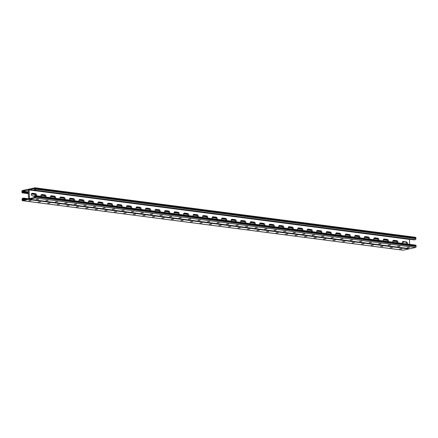 <?xml version="1.0" encoding="UTF-8"?>
<svg xmlns="http://www.w3.org/2000/svg" width="438" height="438" viewBox="0 0 438 438"><rect width="100%" height="100%" fill="white"/><g stroke="black" fill="none" stroke-linecap="round" stroke-linejoin="round"><path stroke-width="0.66" d="M415.323 237.286A0.881 0.575 97.4 0 1 415.454 237.281A0.881 0.575 97.4 0 1 415.925 238.031L415.936 238.655A0.881 0.575 97.4 0 1 415.372 239.652L414.293 239.887L33.896 190.404L33.879 189.78L35.122 189.26L34.974 188.422L29.127 189.939L29.439 198.611L35.128 197.385L35.139 196.262L34.022 196.498L34.011 195.874L35.089 195.644A0.881 0.575 -82.6 0 1 35.221 195.633A0.881 0.575 -82.6 0 1 35.692 196.383L35.702 197.007A0.881 0.575 -82.6 0 1 35.139 198.003L29.488 199.235A0.881 0.575 -82.6 0 1 29.357 199.241A0.881 0.575 -82.6 0 1 28.892 198.491A0.881 0.575 97.4 0 1 28.328 199.487L22.677 200.714A0.881 0.575 97.4 0 1 22.546 200.719A0.881 0.575 97.4 0 1 22.075 199.969L22.064 199.345A0.881 0.575 97.4 0 1 22.628 198.348L23.707 198.113L28.448 198.732M397.742 246.397L399.938 246.183L397.742 246.397M378.722 243.922L380.918 243.709L378.722 243.922M359.702 241.453L361.897 241.234L359.702 241.453M340.682 238.978L342.877 238.759L340.682 238.978M321.662 236.504L323.857 236.285L321.662 236.504M302.642 234.029L304.837 233.81L302.642 234.029M283.621 231.554L285.822 231.335L283.621 231.554M264.601 229.079L266.802 228.86L264.601 229.079M245.581 226.605L247.782 226.386L245.581 226.605M226.561 224.13L228.762 223.917L226.561 224.13M207.541 221.655L209.742 221.442L207.541 221.655M188.521 219.186L190.722 218.967L188.521 219.186M169.501 216.711L171.701 216.492L169.501 216.711M150.48 214.237L152.681 214.018L150.48 214.237M131.46 211.762L133.661 211.543L131.46 211.762M112.44 209.287L114.641 209.068L112.44 209.287M93.425 206.813L95.621 206.594L93.425 206.813M74.405 204.338L76.601 204.119L74.405 204.338M55.385 201.863L57.581 201.65L55.385 201.863M36.365 199.389L38.56 199.175L36.365 199.389M45.875 200.626L48.07 200.412L45.875 200.626M64.895 203.101L67.091 202.887L64.895 203.101M83.915 205.575L86.111 205.356L83.915 205.575M102.935 208.05L105.131 207.831L102.935 208.05M121.95 210.525L124.151 210.306L121.95 210.525M140.97 212.999L143.171 212.78L140.97 212.999M159.99 215.474L162.191 215.255L159.99 215.474M179.011 217.949L181.212 217.73L179.011 217.949M198.031 220.418L200.232 220.204L198.031 220.418M217.051 222.893L219.252 222.679L217.051 222.893M236.071 225.367L238.272 225.154L236.071 225.367M255.091 227.842L257.292 227.623L255.091 227.842M274.111 230.317L276.312 230.098L274.111 230.317M293.131 232.792L295.332 232.573L293.131 232.792M312.152 235.266L314.347 235.047L312.152 235.266M331.172 237.741L333.367 237.522L331.172 237.741M350.192 240.216L352.387 239.997L350.192 240.216M369.212 242.685L371.408 242.471L369.212 242.685M388.232 245.16L390.428 244.946L388.232 245.16M407.252 247.634L409.448 247.421L407.252 247.634M415.487 245.121A0.881 0.575 97.4 0 1 415.618 245.116A0.881 0.575 97.4 0 1 416.089 245.866L416.1 246.49A0.881 0.575 97.4 0 1 415.536 247.486L409.886 248.713A0.881 0.575 97.4 0 1 409.754 248.718A0.881 0.575 97.4 0 1 409.629 248.68M28.36 193.262L23.592 192.643L22.513 192.879A0.881 0.575 97.4 0 1 22.382 192.884A0.881 0.575 97.4 0 1 21.911 192.134L21.9 191.51A0.881 0.575 97.4 0 1 22.464 190.514L28.114 189.287A0.881 0.575 97.4 0 1 28.246 189.282A0.881 0.575 97.4 0 1 28.711 190.032A0.881 0.575 -82.6 0 1 29.275 189.03L34.925 187.803A0.881 0.575 -82.6 0 1 35.056 187.798A0.881 0.575 -82.6 0 1 35.527 188.548L35.538 189.172A0.881 0.575 -82.6 0 1 34.974 190.169L33.896 190.404M392.946 242.17A1.325 0.98 -102.3 0 1 393.499 240.298A1.325 0.98 -102.3 0 1 393.751 240.287L396.894 240.692A1.325 0.98 -102.3 0 1 397.775 241.475A1.325 0.98 -102.3 0 1 397.781 242.794M373.926 239.696A1.325 0.98 -102.3 0 1 374.479 237.823A1.325 0.98 -102.3 0 1 374.731 237.812L377.874 238.217A1.325 0.98 -102.3 0 1 378.755 239A1.325 0.98 -102.3 0 1 378.76 240.325M354.906 237.221A1.325 0.98 -102.3 0 1 355.459 235.348A1.325 0.98 -102.3 0 1 355.711 235.337L358.853 235.743A1.325 0.98 -102.3 0 1 359.735 236.531A1.325 0.98 -102.3 0 1 359.74 237.85M335.886 234.746A1.325 0.98 -102.3 0 1 336.439 232.874A1.325 0.98 -102.3 0 1 336.691 232.863L339.833 233.273A1.325 0.98 -102.3 0 1 340.72 234.056A1.325 0.98 -102.3 0 1 340.72 235.376M316.866 232.271A1.325 0.98 -102.3 0 1 317.419 230.399A1.325 0.98 -102.3 0 1 317.676 230.388L320.813 230.799A1.325 0.98 -102.3 0 1 321.7 231.582A1.325 0.98 -102.3 0 1 321.7 232.901M297.845 229.797A1.325 0.98 -102.3 0 1 298.398 227.924A1.325 0.98 -102.3 0 1 298.656 227.913L301.793 228.324A1.325 0.98 -102.3 0 1 302.68 229.107A1.325 0.98 -102.3 0 1 302.68 230.426M278.825 227.322A1.325 0.98 -102.3 0 1 279.378 225.45A1.325 0.98 -102.3 0 1 279.636 225.439L282.773 225.849A1.325 0.98 -102.3 0 1 283.66 226.632A1.325 0.98 -102.3 0 1 283.665 227.952M259.805 224.847A1.325 0.98 -102.3 0 1 260.358 222.975A1.325 0.98 -102.3 0 1 260.615 222.964L263.753 223.375A1.325 0.98 -102.3 0 1 264.64 224.157A1.325 0.98 -102.3 0 1 264.645 225.477M240.785 222.373A1.325 0.98 -102.3 0 1 241.338 220.5A1.325 0.98 -102.3 0 1 241.595 220.495L244.732 220.9A1.325 0.98 -102.3 0 1 245.619 221.683A1.325 0.98 -102.3 0 1 245.625 223.002M221.765 219.903A1.325 0.98 -102.3 0 1 222.318 218.025A1.325 0.98 -102.3 0 1 222.575 218.02L225.712 218.425A1.325 0.98 -102.3 0 1 226.599 219.208A1.325 0.98 -102.3 0 1 226.605 220.528M202.745 217.429A1.325 0.98 -102.3 0 1 203.298 215.556A1.325 0.98 -102.3 0 1 203.555 215.545L206.692 215.95A1.325 0.98 -102.3 0 1 207.579 216.733A1.325 0.98 -102.3 0 1 207.585 218.058M183.725 214.954A1.325 0.98 -102.3 0 1 184.278 213.082A1.325 0.98 -102.3 0 1 184.535 213.071L187.672 213.476A1.325 0.98 -102.3 0 1 188.559 214.264A1.325 0.98 -102.3 0 1 188.564 215.584M164.704 212.479A1.325 0.98 -102.3 0 1 165.257 210.607A1.325 0.98 -102.3 0 1 165.515 210.596L168.652 211.006A1.325 0.98 -102.3 0 1 169.539 211.789A1.325 0.98 -102.3 0 1 169.544 213.109M145.684 210.005A1.325 0.98 -102.3 0 1 146.243 208.132A1.325 0.98 -102.3 0 1 146.495 208.121L149.632 208.532A1.325 0.98 -102.3 0 1 150.519 209.315A1.325 0.98 -102.3 0 1 150.524 210.634M117.16 206.293A1.325 0.98 -102.3 0 1 117.712 204.42A1.325 0.98 -102.3 0 1 117.964 204.409L121.102 204.82A1.325 0.98 -102.3 0 1 121.988 205.603A1.325 0.98 -102.3 0 1 121.994 206.922M107.649 205.055A1.325 0.98 -102.3 0 1 108.202 203.183A1.325 0.98 -102.3 0 1 108.454 203.172L111.591 203.582A1.325 0.98 -102.3 0 1 112.478 204.365A1.325 0.98 -102.3 0 1 112.484 205.685M88.629 202.58A1.325 0.98 -102.3 0 1 89.182 200.708A1.325 0.98 -102.3 0 1 89.434 200.697L92.571 201.108A1.325 0.98 -102.3 0 1 93.458 201.891A1.325 0.98 -102.3 0 1 93.464 203.21M79.119 201.343A1.325 0.98 -102.3 0 1 79.672 199.471A1.325 0.98 -102.3 0 1 79.924 199.46L83.061 199.87A1.325 0.98 -102.3 0 1 83.948 200.653A1.325 0.98 -102.3 0 1 83.954 201.973M50.589 197.631A1.325 0.98 -102.3 0 1 51.142 195.759A1.325 0.98 -102.3 0 1 51.394 195.753L54.531 196.158A1.325 0.98 -102.3 0 1 55.418 196.941A1.325 0.98 -102.3 0 1 55.423 198.261M41.079 196.399A1.325 0.98 -102.3 0 1 41.632 194.527A1.325 0.98 -102.3 0 1 41.884 194.516L45.021 194.921A1.325 0.98 -102.3 0 1 45.908 195.704A1.325 0.98 -102.3 0 1 45.913 197.023M34.016 196.093L32.428 195.89A1.325 0.98 -102.3 0 1 31.416 194.625A1.325 0.98 -102.3 0 1 32.122 193.289A1.325 0.98 -102.3 0 1 32.374 193.278L35.511 193.684A1.325 0.98 -102.3 0 1 36.398 194.467A1.325 0.98 -102.3 0 1 36.403 195.791M60.099 198.868A1.325 0.98 -102.3 0 1 60.652 196.996A1.325 0.98 -102.3 0 1 60.904 196.99L64.041 197.396A1.325 0.98 -102.3 0 1 64.928 198.179A1.325 0.98 -102.3 0 1 64.933 199.498M69.609 200.106A1.325 0.98 -102.3 0 1 70.162 198.233A1.325 0.98 -102.3 0 1 70.414 198.222L73.551 198.633A1.325 0.98 -102.3 0 1 74.438 199.416A1.325 0.98 -102.3 0 1 74.444 200.735M98.139 203.818A1.325 0.98 -102.3 0 1 98.692 201.945A1.325 0.98 -102.3 0 1 98.944 201.934L102.081 202.345A1.325 0.98 -102.3 0 1 102.968 203.128A1.325 0.98 -102.3 0 1 102.974 204.447M126.67 207.53A1.325 0.98 -102.3 0 1 127.223 205.657A1.325 0.98 -102.3 0 1 127.474 205.646L130.612 206.057A1.325 0.98 -102.3 0 1 131.499 206.84A1.325 0.98 -102.3 0 1 131.504 208.159M136.18 208.767A1.325 0.98 -102.3 0 1 136.733 206.895A1.325 0.98 -102.3 0 1 136.984 206.884L140.122 207.294A1.325 0.98 -102.3 0 1 141.009 208.077A1.325 0.98 -102.3 0 1 141.014 209.397M155.194 211.242A1.325 0.98 -102.3 0 1 155.747 209.369A1.325 0.98 -102.3 0 1 156.005 209.359L159.142 209.769A1.325 0.98 -102.3 0 1 160.029 210.552A1.325 0.98 -102.3 0 1 160.034 211.872M174.214 213.717A1.325 0.98 -102.3 0 1 174.767 211.844A1.325 0.98 -102.3 0 1 175.025 211.833L178.162 212.238A1.325 0.98 -102.3 0 1 179.049 213.027A1.325 0.98 -102.3 0 1 179.054 214.346M193.235 216.191A1.325 0.98 -102.3 0 1 193.788 214.319A1.325 0.98 -102.3 0 1 194.045 214.308L197.182 214.713A1.325 0.98 -102.3 0 1 198.069 215.501A1.325 0.98 -102.3 0 1 198.075 216.821M212.255 218.666A1.325 0.98 -102.3 0 1 212.808 216.794A1.325 0.98 -102.3 0 1 213.065 216.783L216.202 217.188A1.325 0.98 -102.3 0 1 217.089 217.971A1.325 0.98 -102.3 0 1 217.095 219.29M231.275 221.135A1.325 0.98 -102.3 0 1 231.828 219.263A1.325 0.98 -102.3 0 1 232.085 219.257L235.222 219.662A1.325 0.98 -102.3 0 1 236.109 220.445A1.325 0.98 -102.3 0 1 236.115 221.765M250.295 223.61A1.325 0.98 -102.3 0 1 250.848 221.737A1.325 0.98 -102.3 0 1 251.105 221.727L254.243 222.137A1.325 0.98 -102.3 0 1 255.13 222.92A1.325 0.98 -102.3 0 1 255.135 224.24M269.315 226.085A1.325 0.98 -102.3 0 1 269.868 224.212A1.325 0.98 -102.3 0 1 270.126 224.201L273.263 224.612A1.325 0.98 -102.3 0 1 274.15 225.395A1.325 0.98 -102.3 0 1 274.155 226.714M288.335 228.559A1.325 0.98 -102.3 0 1 288.888 226.687A1.325 0.98 -102.3 0 1 289.146 226.676L292.283 227.087A1.325 0.98 -102.3 0 1 293.17 227.869A1.325 0.98 -102.3 0 1 293.175 229.189M307.356 231.034A1.325 0.98 -102.3 0 1 307.909 229.162A1.325 0.98 -102.3 0 1 308.166 229.151L311.303 229.561A1.325 0.98 -102.3 0 1 312.19 230.344A1.325 0.98 -102.3 0 1 312.19 231.664M326.376 233.509A1.325 0.98 -102.3 0 1 326.929 231.636A1.325 0.98 -102.3 0 1 327.181 231.625L330.323 232.036A1.325 0.98 -102.3 0 1 331.21 232.819A1.325 0.98 -102.3 0 1 331.21 234.138M345.396 235.983A1.325 0.98 -102.3 0 1 345.949 234.111A1.325 0.98 -102.3 0 1 346.201 234.1L349.343 234.505A1.325 0.98 -102.3 0 1 350.23 235.294A1.325 0.98 -102.3 0 1 350.23 236.613M364.416 238.458A1.325 0.98 -102.3 0 1 364.969 236.586A1.325 0.98 -102.3 0 1 365.221 236.575L368.363 236.98A1.325 0.98 -102.3 0 1 369.245 237.768A1.325 0.98 -102.3 0 1 369.25 239.088M383.436 240.933A1.325 0.98 -102.3 0 1 383.989 239.06A1.325 0.98 -102.3 0 1 384.241 239.049L387.384 239.455A1.325 0.98 -102.3 0 1 388.265 240.238A1.325 0.98 -102.3 0 1 388.271 241.562M402.456 243.402A1.325 0.98 -102.3 0 1 403.009 241.53A1.325 0.98 -102.3 0 1 403.261 241.524L406.398 241.929A1.325 0.98 -102.3 0 1 407.285 242.712A1.325 0.98 -102.3 0 1 407.291 244.032M409.629 244.338L409.552 239.268M402.653 242.323A0.881 0.575 -82.6 0 0 402.779 242.367A0.881 0.575 -82.6 0 0 402.911 242.356L403.989 242.126L402.484 241.929M396.62 241.163L392.974 240.692M387.11 239.931L383.464 239.455M377.6 238.694L373.953 238.217M368.09 237.456L364.443 236.98M358.58 236.219L354.933 235.743M349.07 234.982L345.423 234.505M339.56 233.744L335.913 233.268M330.049 232.507L326.403 232.03M320.539 231.269L316.893 230.793M311.029 230.032L307.383 229.556M301.519 228.795L297.873 228.318M292.009 227.557L288.363 227.081M282.499 226.32L278.853 225.844M272.989 225.083L269.343 224.612M263.479 223.845L259.833 223.375M253.969 222.608L250.322 222.137M244.459 221.371L240.812 220.9M234.949 220.133L231.302 219.662M225.439 218.896L221.792 218.425M215.929 217.659L212.282 217.188M206.418 216.427L202.772 215.95M196.908 215.189L193.262 214.713M187.398 213.952L183.752 213.476M177.888 212.715L174.242 212.238M168.378 211.477L164.732 211.001M158.868 210.24L155.222 209.764M149.358 209.003L145.712 208.526M139.848 207.765L136.202 207.289M130.343 206.528L126.692 206.052M120.833 205.291L117.187 204.814M111.323 204.053L107.677 203.577M101.813 202.816L98.167 202.34M92.303 201.579L88.657 201.108M82.793 200.341L79.147 199.87M73.283 199.104L69.637 198.633M63.773 197.866L60.126 197.396M54.263 196.629L50.616 196.158M44.753 195.392L41.106 194.921M35.243 194.16L31.596 193.684M402.818 250.164A0.881 0.575 -82.6 0 0 402.944 250.202A0.881 0.575 -82.6 0 0 403.075 250.197L408.725 248.97A0.881 0.575 -82.6 0 0 409.119 248.636M401.849 248.811L399.653 249.025L401.849 248.811M392.339 247.574L390.143 247.788L392.339 247.574M382.828 246.337L380.633 246.556L382.828 246.337M373.318 245.099L371.123 245.318L373.318 245.099M363.808 243.862L361.613 244.081L363.808 243.862M354.298 242.625L352.103 242.844L354.298 242.625M344.788 241.387L342.593 241.606L344.788 241.387M335.284 240.15L333.083 240.369L335.284 240.15M325.773 238.913L323.572 239.132L325.773 238.913M316.263 237.675L314.062 237.894L316.263 237.675M306.753 236.438L304.552 236.657L306.753 236.438M297.243 235.201L295.042 235.42L297.243 235.201M287.733 233.963L285.532 234.182L287.733 233.963M278.223 232.726L276.022 232.945L278.223 232.726M268.713 231.488L266.512 231.707L268.713 231.488M259.203 230.257L257.002 230.47L259.203 230.257M249.693 229.019L247.492 229.233L249.693 229.019M240.183 227.782L237.982 227.995L240.183 227.782M230.673 226.545L228.472 226.758L230.673 226.545M221.163 225.307L218.962 225.521L221.163 225.307M211.653 224.07L209.452 224.283L211.653 224.07M202.142 222.832L199.942 223.051L202.142 222.832M192.632 221.595L190.431 221.814L192.632 221.595M183.122 220.358L180.921 220.577L183.122 220.358M173.612 219.12L171.411 219.339L173.612 219.12M164.102 217.883L161.901 218.102L164.102 217.883M154.592 216.646L152.391 216.865L154.592 216.646M145.082 215.408L142.887 215.627L145.082 215.408M135.572 214.171L133.376 214.39L135.572 214.171M126.062 212.934L123.866 213.153L126.062 212.934M116.552 211.696L114.356 211.915L116.552 211.696M107.042 210.459L104.846 210.678L107.042 210.459M97.532 209.222L95.336 209.441L97.532 209.222M88.022 207.984L85.826 208.203L88.022 207.984M78.511 206.752L76.316 206.966L78.511 206.752M69.001 205.515L66.806 205.729L69.001 205.515M59.491 204.278L57.296 204.491L59.491 204.278M49.981 203.04L47.786 203.254L49.981 203.04M40.471 201.803L38.276 202.017L40.471 201.803M30.961 200.566L28.766 200.785L30.961 200.566M26.959 199.159L23.723 198.737L23.707 198.113M28.35 192.638L23.581 192.019L22.464 192.255L22.475 191.138L28.295 190.119L28.475 198.578L22.628 200.095L22.639 198.972L23.723 198.737M406.557 243.939A1.325 0.98 77.7 0 0 405.572 242.11L402.642 241.732M397.047 242.701A1.325 0.98 77.7 0 0 396.061 240.873L393.132 240.495M387.537 241.464A1.325 0.98 77.7 0 0 386.551 239.635L383.622 239.257M378.027 240.227A1.325 0.98 77.7 0 0 377.041 238.398L374.112 238.02M368.517 238.989A1.325 0.98 77.7 0 0 367.531 237.161L364.602 236.783M359.007 237.752A1.325 0.98 77.7 0 0 358.021 235.923L355.092 235.545M349.497 236.515A1.325 0.98 77.7 0 0 348.511 234.686L345.582 234.308M339.987 235.277A1.325 0.98 77.7 0 0 339.001 233.454L336.072 233.071M330.476 234.04A1.325 0.98 77.7 0 0 329.491 232.217L326.562 231.833M320.966 232.802A1.325 0.98 77.7 0 0 319.981 230.979L317.052 230.596M311.456 231.565A1.325 0.98 77.7 0 0 310.471 229.742L307.542 229.359M301.946 230.333A1.325 0.98 77.7 0 0 300.961 228.505L298.032 228.121M292.436 229.096A1.325 0.98 77.7 0 0 291.451 227.267L288.522 226.884M282.926 227.859A1.325 0.98 77.7 0 0 281.941 226.03L279.011 225.647M273.416 226.621A1.325 0.98 77.7 0 0 272.431 224.793L269.501 224.409M263.906 225.384A1.325 0.98 77.7 0 0 262.92 223.555L259.991 223.172M254.396 224.146A1.325 0.98 77.7 0 0 253.41 222.318L250.481 221.935M244.886 222.909A1.325 0.98 77.7 0 0 243.9 221.081L240.971 220.703M235.376 221.672A1.325 0.98 77.7 0 0 234.39 219.843L231.461 219.465M225.866 220.434A1.325 0.98 77.7 0 0 224.88 218.606L221.951 218.228M216.356 219.197A1.325 0.98 77.7 0 0 215.37 217.368L212.441 216.991M206.851 217.96A1.325 0.98 77.7 0 0 205.86 216.131L202.931 215.753M197.341 216.722A1.325 0.98 77.7 0 0 196.35 214.894L193.421 214.516M187.831 215.485A1.325 0.98 77.7 0 0 186.84 213.656L183.911 213.279M178.321 214.248A1.325 0.98 77.7 0 0 177.33 212.419L174.401 212.041M168.811 213.01A1.325 0.98 77.7 0 0 167.82 211.187L164.896 210.804M159.301 211.773A1.325 0.98 77.7 0 0 158.31 209.95L155.386 209.567M149.791 210.536A1.325 0.98 77.7 0 0 148.8 208.712L145.876 208.329M140.28 209.298A1.325 0.98 77.7 0 0 139.289 207.475L136.366 207.092M130.77 208.066A1.325 0.98 77.7 0 0 129.779 206.238L126.856 205.855M121.26 206.829A1.325 0.98 77.7 0 0 120.269 205L117.346 204.617M111.75 205.592A1.325 0.98 77.7 0 0 110.765 203.763L107.836 203.38M102.24 204.354A1.325 0.98 77.7 0 0 101.255 202.526L98.326 202.142M92.73 203.117A1.325 0.98 77.7 0 0 91.745 201.288L88.815 200.905M83.22 201.88A1.325 0.98 77.7 0 0 82.234 200.051L79.305 199.668M73.71 200.642A1.325 0.98 77.7 0 0 72.724 198.814L69.795 198.43M64.2 199.405A1.325 0.98 77.7 0 0 63.214 197.576L60.285 197.199M54.69 198.168A1.325 0.98 77.7 0 0 53.704 196.339L50.775 195.961M45.18 196.93A1.325 0.98 77.7 0 0 44.194 195.102L41.265 194.724M35.67 195.693A1.325 0.98 77.7 0 0 34.684 193.864L31.755 193.486M23.592 192.643L23.581 192.019M35.275 196.662L34.022 196.498M33.89 190.251L29.291 189.654M415.536 247.486L35.139 198.003M409.886 248.713L29.488 199.235M30.025 198.491L29.308 198.398M409.525 239.422L29.127 189.939M396.91 241.579L392.826 241.048M387.4 240.342L383.316 239.81M377.89 239.104L373.806 238.573M368.38 237.867L364.296 237.336M358.87 236.629L354.785 236.098L358.881 236.657M349.36 235.392L345.275 234.861M339.85 234.155L335.765 233.624M330.34 232.917L326.255 232.386M320.83 231.68L316.745 231.149M311.319 230.443L307.235 229.912L311.33 230.47M301.809 229.205L297.725 228.674M292.299 227.974L288.215 227.437M282.789 226.736L278.705 226.205M273.279 225.499L269.195 224.968M263.769 224.261L259.685 223.73M254.259 223.024L250.175 222.493L254.275 223.046M244.749 221.787L240.665 221.256M235.244 220.549L231.154 220.018M225.734 219.312L221.644 218.781M216.224 218.075L212.14 217.544M206.714 216.837L202.63 216.306L206.725 216.865M197.204 215.6L193.12 215.069M187.694 214.363L183.61 213.832M178.184 213.125L174.1 212.594M168.674 211.888L164.589 211.357M159.164 210.651L155.079 210.12L159.175 210.678M149.654 209.413L145.569 208.882M140.144 208.176L136.059 207.645M130.633 206.939L126.549 206.407M121.123 205.707L117.039 205.17M111.613 204.469L107.529 203.938M102.103 203.232L98.019 202.701M92.593 201.995L88.509 201.464M78.993 200.248L83.094 200.779L78.999 200.226M73.573 199.52L69.489 198.989M64.063 198.283L59.979 197.752M54.553 197.045L50.469 196.514M45.043 195.808L40.958 195.277M35.533 194.571L31.448 194.039M22.382 192.884L28.371 193.662L22.513 192.879M408.725 248.97L28.328 199.487M403.075 250.197L22.677 200.714M25.875 199.394L22.639 198.972M24.999 199.586L22.48 199.257M23.214 199.974L22.491 199.881M28.333 191.899L22.475 191.138M28.339 192.205L22.316 191.422M23.05 192.134L22.327 192.041M415.372 239.652L34.974 190.169M416.089 245.866L35.692 196.383M416.1 246.49L35.702 197.007M415.925 238.031L35.527 188.548M415.936 238.655L35.538 189.172M34.684 193.864L35.511 193.684M31.886 193.382L32.374 193.278M44.194 195.102L45.021 194.921M41.396 194.62L41.884 194.516M53.704 196.339L54.531 196.158M50.907 195.857L51.394 195.753M63.214 197.576L64.041 197.396M60.417 197.095L60.904 196.99M72.724 198.814L73.551 198.633M69.927 198.332L70.414 198.222M82.234 200.051L83.061 199.87M79.437 199.569L79.924 199.46M91.745 201.288L92.571 201.108M88.947 200.807L89.434 200.697M101.255 202.526L102.081 202.345M98.457 202.044L98.944 201.934M110.765 203.763L111.591 203.582M107.967 203.281L108.454 203.172M120.269 205L121.102 204.82M117.477 204.519L117.964 204.409M129.779 206.238L130.612 206.057M126.987 205.756L127.474 205.646M139.289 207.475L140.122 207.294M136.492 206.993L136.984 206.884M148.8 208.712L149.632 208.532M146.002 208.231L146.495 208.121M158.31 209.95L159.142 209.769M155.512 209.463L156.005 209.359M167.82 211.187L168.652 211.006M165.022 210.7L165.515 210.596M177.33 212.419L178.162 212.238M174.532 211.937L175.025 211.833M186.84 213.656L187.672 213.476M184.042 213.175L184.535 213.071M196.35 214.894L197.182 214.713M193.552 214.412L194.045 214.308M205.86 216.131L206.692 215.95M203.062 215.649L203.555 215.545M215.37 217.368L216.202 217.188M212.572 216.887L213.065 216.783M224.88 218.606L225.712 218.425M222.082 218.124L222.575 218.02M234.39 219.843L235.222 219.662M231.593 219.361L232.085 219.257M243.9 221.081L244.732 220.9M241.103 220.599L241.595 220.495M253.41 222.318L254.243 222.137M250.613 221.836L251.105 221.727M262.92 223.555L263.753 223.375M260.123 223.073L260.615 222.964M272.431 224.793L273.263 224.612M269.633 224.311L270.126 224.201M281.941 226.03L282.773 225.849M279.143 225.548L279.636 225.439M291.451 227.267L292.283 227.087M288.653 226.785L289.146 226.676M300.961 228.505L301.793 228.324M298.163 228.023L298.656 227.913M310.471 229.742L311.303 229.561M307.673 229.26L308.166 229.151M319.981 230.979L320.813 230.799M317.183 230.498L317.676 230.388M329.491 232.217L330.323 232.036M326.693 231.729L327.181 231.625M339.001 233.454L339.833 233.273M336.203 232.967L336.691 232.863M348.511 234.686L349.343 234.505M345.713 234.204L346.201 234.1M358.021 235.923L358.853 235.743M355.223 235.441L355.711 235.337M367.531 237.161L368.363 236.98M364.734 236.679L365.221 236.575M377.041 238.398L377.874 238.217M374.244 237.916L374.731 237.812M386.551 239.635L387.384 239.455M383.754 239.153L384.241 239.049M396.061 240.873L396.894 240.692M393.264 240.391L393.751 240.287M405.572 242.11L406.398 241.929M402.774 241.628L403.261 241.524M396.921 241.601L392.82 241.07M387.411 240.369L383.31 239.832M377.901 239.132L373.8 238.595M368.391 237.894L364.29 237.358M349.371 235.42L345.27 234.883M339.861 234.182L335.76 233.646M330.351 232.945L326.25 232.408M320.84 231.707L316.74 231.171M301.82 229.233L297.72 228.702M292.316 227.995L288.209 227.464M282.806 226.758L278.699 226.227M273.296 225.521L269.189 224.99M263.786 224.283L259.679 223.752M244.765 221.809L240.659 221.278M235.255 220.571L231.149 220.04M225.745 219.334L221.644 218.803M216.235 218.097L212.134 217.566M197.215 215.627L193.114 215.091M187.705 214.39L183.604 213.853M178.195 213.153L174.094 212.616M168.685 211.915L164.584 211.379M149.665 209.441L145.564 208.904M140.155 208.203L136.054 207.667M130.644 206.966L126.544 206.435M121.134 205.729L117.034 205.198M111.624 204.491L107.524 203.96M102.114 203.254L98.013 202.723M92.604 202.017L88.503 201.485M73.584 199.542L69.483 199.011M64.074 198.304L59.973 197.773M54.564 197.067L50.463 196.536M45.054 195.83L40.953 195.299M35.544 194.598L31.443 194.061M28.881 189.364L28.246 189.282M402.944 250.202L22.546 200.719M415.618 245.116L35.221 195.633M409.754 248.718L29.357 199.241M415.454 237.281L35.056 187.798"/></g></svg>
